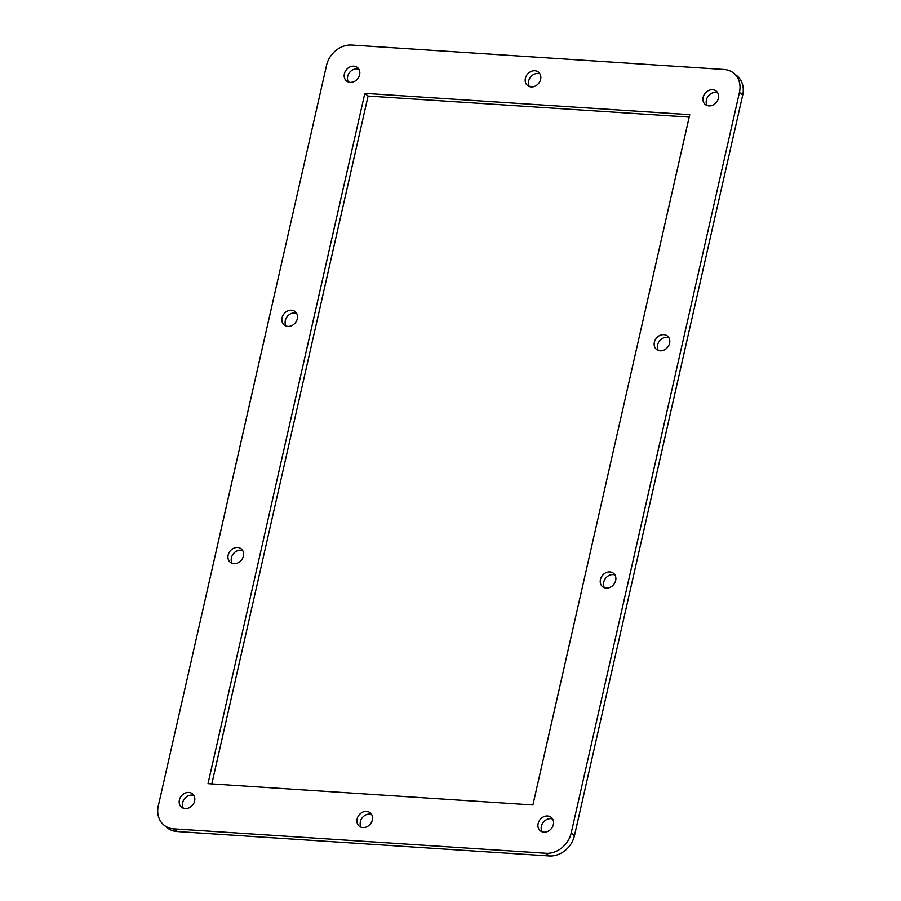 <?xml version="1.0" encoding="UTF-8"?>
<svg xmlns="http://www.w3.org/2000/svg" width="901" height="901" viewBox="0 0 901 901"><rect width="100%" height="100%" fill="white"/><g stroke="black" fill="none" stroke-linecap="round" stroke-linejoin="round"><path stroke-width="1.35" d="M287.847 326.387A8.65 7.231 129.5 0 1 284.187 324.979A8.65 7.231 129.5 0 1 284.108 313.706A8.65 7.231 129.5 0 1 295.19 311.622A8.65 7.231 129.5 0 1 296.53 320.947A8.65 7.231 129.5 0 1 287.847 326.387M296.575 313.255A8.65 7.231 -50.5 0 0 287.363 316.386A8.65 7.231 -50.5 0 0 286.056 326.027M660.129 350.816A8.65 7.231 129.5 0 1 656.469 349.397A8.65 7.231 129.5 0 1 656.39 338.134A8.65 7.231 129.5 0 1 667.461 336.05A8.65 7.231 129.5 0 1 668.812 345.365A8.65 7.231 129.5 0 1 660.129 350.816M668.857 337.684A8.65 7.231 -50.5 0 0 659.645 340.815A8.65 7.231 -50.5 0 0 658.338 350.455M531.173 86.924A8.65 7.231 129.5 0 1 527.513 85.516A8.65 7.231 129.5 0 1 527.423 74.242A8.65 7.231 129.5 0 1 538.505 72.159A8.65 7.231 129.5 0 1 539.857 81.473A8.65 7.231 129.5 0 1 531.173 86.924M539.89 73.792A8.65 7.231 -50.5 0 0 530.689 76.923A8.65 7.231 -50.5 0 0 529.383 86.564M362.9 827.568A8.65 7.231 129.5 0 1 359.24 826.161A8.65 7.231 129.5 0 1 359.15 814.887A8.65 7.231 129.5 0 1 370.232 812.803A8.65 7.231 129.5 0 1 371.584 822.129A8.65 7.231 129.5 0 1 362.9 827.568M371.617 814.436A8.65 7.231 -50.5 0 0 362.416 817.567A8.65 7.231 -50.5 0 0 361.11 827.208M606.215 588.105A8.65 7.231 129.5 0 1 602.555 586.697A8.65 7.231 129.5 0 1 602.476 575.424A8.65 7.231 129.5 0 1 613.547 573.34A8.65 7.231 129.5 0 1 614.899 582.665A8.65 7.231 129.5 0 1 606.215 588.105M614.944 574.973A8.65 7.231 -50.5 0 0 605.731 578.104A8.65 7.231 -50.5 0 0 604.425 587.745M233.933 563.688A8.65 7.231 129.5 0 1 230.273 562.269A8.65 7.231 129.5 0 1 230.194 550.995A8.65 7.231 129.5 0 1 241.277 548.912A8.65 7.231 129.5 0 1 242.617 558.237A8.65 7.231 129.5 0 1 233.933 563.688M242.662 550.545A8.65 7.231 -50.5 0 0 233.449 553.687A8.65 7.231 -50.5 0 0 232.143 563.316M326.556 65.289L158.294 805.933A23.066 19.281 -50.5 0 0 163.937 825.079A23.066 19.281 -50.5 0 0 173.69 828.841L545.972 853.27A23.066 19.281 -50.5 0 0 571.178 833.031L739.451 92.375A23.066 19.281 -50.5 0 0 733.808 73.24A23.066 19.281 -50.5 0 0 724.044 69.478L351.773 45.05A23.066 19.281 -50.5 0 0 326.556 65.289M185.155 808.614A8.65 7.231 129.5 0 1 181.506 807.206A8.65 7.231 129.5 0 1 181.416 795.932A8.65 7.231 129.5 0 1 192.499 793.849A8.65 7.231 129.5 0 1 193.85 803.163A8.65 7.231 129.5 0 1 185.155 808.614M543.9 832.152A8.65 7.231 129.5 0 1 540.24 830.733A8.65 7.231 129.5 0 1 540.161 819.471A8.65 7.231 129.5 0 1 551.232 817.387A8.65 7.231 129.5 0 1 552.583 826.701A8.65 7.231 129.5 0 1 543.9 832.152M708.907 105.879A8.65 7.231 129.5 0 1 705.246 104.471A8.65 7.231 129.5 0 1 705.168 93.197A8.65 7.231 129.5 0 1 716.239 91.114A8.65 7.231 129.5 0 1 717.59 100.439A8.65 7.231 129.5 0 1 708.907 105.879M350.162 82.351A8.65 7.231 129.5 0 1 346.502 80.932A8.65 7.231 129.5 0 1 346.423 69.659A8.65 7.231 129.5 0 1 357.494 67.575A8.65 7.231 129.5 0 1 358.846 76.9A8.65 7.231 129.5 0 1 350.162 82.351M208.007 783.656L364.837 93.344L689.738 114.664L532.896 804.976L208.007 783.656M358.891 69.208A8.65 7.231 -50.5 0 0 349.678 72.35A8.65 7.231 -50.5 0 0 348.372 81.98M717.635 92.747A8.65 7.231 -50.5 0 0 708.423 95.878A8.65 7.231 -50.5 0 0 707.116 105.518M552.628 819.02A8.65 7.231 -50.5 0 0 543.416 822.151A8.65 7.231 -50.5 0 0 542.109 831.792M193.884 795.482A8.65 7.231 -50.5 0 0 184.671 798.613A8.65 7.231 -50.5 0 0 183.365 808.253M211.814 783.904L368.104 96.024L689.186 117.096M364.837 93.344L368.104 96.024M163.937 825.079L167.192 827.76A23.066 19.281 -50.5 0 0 176.956 831.522L549.227 855.95A23.066 19.281 -50.5 0 0 574.444 835.711L742.706 95.067A23.066 19.281 -50.5 0 0 737.063 75.921L733.808 73.24M173.69 828.841L176.956 831.522M545.972 853.27L549.227 855.95M571.178 833.031L574.444 835.711M739.451 92.375L742.706 95.067"/></g></svg>
